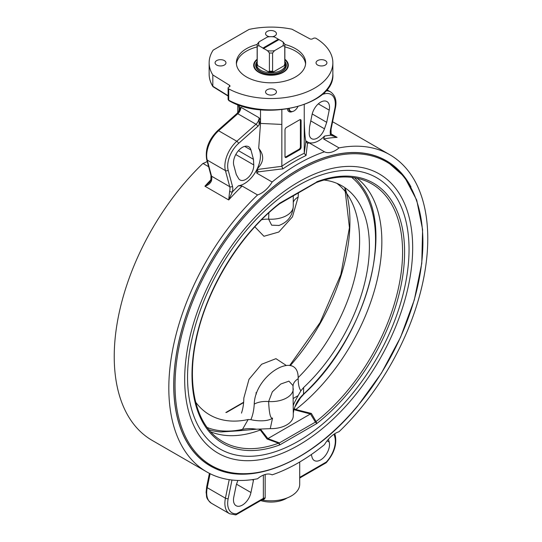 <?xml version="1.0" encoding="UTF-8"?>
<svg xmlns="http://www.w3.org/2000/svg" width="542" height="542" viewBox="0 0 542 542"><rect width="100%" height="100%" fill="white"/><g stroke="black" fill="none" stroke-linecap="round" stroke-linejoin="round"><path stroke-width="0.81" d="M297.693 395.856L293.269 398.478M241.468 413.119C242.979 408.749 243.764 403.736 243.825 398.079L248.988 379.319L261.623 364.258L275.946 358.668L286.108 365.335M336.934 183.372A132.228 76.341 -60 0 1 298.154 377.659M207.213 161.435A22.764 13.143 -60 0 1 202.959 163.433A183.101 105.717 120 0 0 152.153 440.389L206.746 471.906A183.101 105.717 -60 0 1 257.552 194.944A22.764 13.143 120 0 0 272.131 182.017A183.101 105.717 -60 0 1 324.455 151.807L306.04 141.028A185.079 106.855 120 0 0 305.817 141.11L305.79 140.798C305.105 138.413 304.604 132.14 304.299 121.984L304.245 121.259M307.436 141.997A22.764 13.143 120 0 0 324.516 136.076L323.642 139.009L339.041 147.898A183.101 105.717 -60 0 1 389.847 154.761L335.254 123.244A183.101 105.717 120 0 0 332.585 121.787M328.445 439.196L329.211 442.042A12.568 7.256 -60 0 1 325.065 455.978A12.568 7.256 -60 0 1 314.34 460.537A12.568 7.256 -60 0 1 312.036 457.265L311.311 454.562M252.254 479.643L253.453 480.334L250.96 492.529A12.568 7.256 -60 0 1 236.088 505.713A12.568 7.256 -60 0 1 233.785 497.129L236.285 484.934A12.866 7.425 120 0 0 236.224 485.097L237.836 480.442M253.5 479.467L253.446 480.483A12.866 7.425 120 0 0 253.453 480.334M229.219 479.663L225.425 498.186A22.764 13.143 120 0 0 229.591 513.735L235.716 514.9L236.678 513.762A20.786 11.999 -60 0 1 228.175 498.633L231.983 480.022M334.048 434.189L334.82 437.062A20.786 11.999 -60 0 1 326.318 462.014L326.101 462.807L299.706 478.044M263.358 475.11L263.358 498.362A1.978 1.145 0 0 1 265.16 498.051L262.938 499.277A0.989 0.528 -119.4 0 1 263.676 499.582L265.16 498.051L265.16 474.48M261.501 499.887L263.676 499.582M389.847 154.761A183.101 105.717 -60 0 1 339.041 431.717A22.764 13.143 120 0 0 324.455 444.643A183.101 105.717 -60 0 1 272.131 474.853A22.764 13.143 120 0 0 257.552 478.762A183.101 105.717 -60 0 1 206.746 471.906M322.205 94.444L324.428 93.847A20.786 11.999 -60 0 1 334.82 108.637L330.505 129.714A11.877 6.856 120 0 0 330.647 135.202L337.09 137.377L333.323 135.913M324.475 128.806A11.382 6.572 -60 0 1 311.582 138.671A11.382 6.572 -60 0 1 309.238 132.892L309.55 126.781A12.866 7.425 120 0 0 309.543 126.936L312.036 114.741A12.568 7.256 -60 0 1 326.907 101.55A12.568 7.256 -60 0 1 329.211 110.134L326.711 122.329A12.866 7.425 120 0 0 326.772 122.167L324.475 128.806L310.776 120.9M312.219 113.962L326.711 122.329M304.245 153.271A185.079 106.855 120 0 0 281.847 166.198A1.314 1.07 174.2 0 0 281.854 166.299L282.843 168.908A183.101 105.717 -60 0 1 306.047 155.507A324.55 33.387 86 0 1 306.21 153.975L307.49 143.461L305.837 141.421L304.245 153.372L304.245 104.62M306.047 155.507L304.245 153.372M324.455 151.807A22.764 13.143 120 0 0 339.041 147.898M281.854 166.299L257.206 169.497L258.304 171.861L279.882 169.172A324.55 284.618 174.7 0 1 282.843 168.908M260.506 109.735L260.506 120.304L259.103 117.77L259.103 124.985L260.506 120.304L260.506 123.42L258.697 148.312A22.764 13.143 -60 0 1 257.206 168.847L257.206 169.497M257.179 169.185A185.079 106.855 120 0 0 256.955 169.368L256.732 173.128L272.131 182.017M256.955 169.368A22.764 13.143 -60 0 1 238.48 185.75A185.079 106.855 120 0 0 232.349 191.956A11.877 6.856 120 0 0 232.491 186.299L228.175 170.202A20.786 11.999 -60 0 1 238.568 143.42L257.755 126.408A7.92 4.573 120 0 0 259.103 124.985M253.758 164.924A11.382 6.572 -60 0 1 249.029 176.692A11.382 6.572 -60 0 1 240.031 179.978A11.382 6.572 -60 0 1 238.521 178.433L236.224 174.443A12.866 7.425 120 0 0 236.285 174.544L233.785 165.229A12.568 7.256 -60 0 1 237.931 151.293A12.568 7.256 -60 0 1 248.656 146.733A12.568 7.256 -60 0 1 250.96 150.005L253.453 159.314A12.866 7.425 120 0 0 253.446 159.172L253.758 164.924L235.777 154.545M253.453 159.314L238.46 150.662M281.847 109.701L281.847 124.43L260.506 123.42M239.51 105.25L238.866 111.124M239.293 109.782L238.602 104.931M237.755 112.682L237.755 104.62M210.831 180.168L209.517 182.363L204.91 186.211C208.114 185.242 210.282 183.467 211.421 180.899A1.978 0.725 -166.1 0 1 210.831 180.168L210.98 175.5A1.978 1.402 165 0 0 211.543 176.184L207.227 160.086A1.978 1.402 165 0 1 206.671 159.402L210.98 175.5M258.697 148.312C264.449 155.337 263.954 162.18 257.206 168.847M281.847 166.198L281.847 124.43M257.552 194.944L242.152 186.055L238.48 185.75M285.119 157.146A1.978 1.145 120 0 0 285.695 156.956L298.994 149.28L299.692 149.687L286.4 157.363A1.978 1.145 120 0 1 285.41 157.465A1.978 1.145 120 0 1 284.997 156.557L284.997 129.89A1.978 1.145 120 0 1 286.4 127.465L299.692 119.789A1.978 1.145 120 0 1 300.681 119.687A1.978 1.145 120 0 1 301.095 120.595L301.095 147.261L300.397 146.855L300.397 120.189A1.978 1.145 120 0 0 300.268 119.599M299.692 149.687A1.978 1.145 120 0 0 301.095 147.261M298.994 149.28A1.978 1.145 120 0 0 300.397 146.855M297.856 106.693A6.931 3.997 -60 0 1 291.352 111.51A6.931 3.997 -60 0 1 289.225 108.664M324.516 136.076A185.079 106.855 120 0 1 330.647 135.202A1.978 1.443 -19.1 0 0 331.121 133.752A1.978 1.443 -19.1 0 0 331.121 133.745L331.047 129.301A1.978 0.806 11.6 0 1 330.505 129.714M229.618 191.401L228.704 199.951L232.349 191.956A1.978 0.725 13.9 0 1 229.618 191.401A9.898 5.711 -60 0 0 229.74 186.692L211.543 176.184A9.898 5.711 120 0 1 211.421 180.899M249.049 29.424A61.856 35.711 180 0 1 291.996 29.221L309.841 38.828A1.978 1.145 0 0 0 312.592 38.8L313.317 38.38A1.978 1.145 180 0 1 316.162 38.407A61.856 35.711 180 0 1 332.856 62.811A61.856 35.711 180 0 1 295.614 95.575A61.856 35.711 180 0 1 228.731 88.888A1.978 1.145 180 0 1 228.101 88.055A1.978 1.145 180 0 1 228.683 87.242L229.408 86.828A1.978 1.145 0 0 0 229.984 86.015A1.978 1.145 0 0 0 229.456 85.236L212.816 74.938A61.856 35.711 180 0 1 209.144 62.811A61.856 35.711 180 0 1 213.169 50.142L249.049 29.424M213.677 86.754L212.816 86.253L212.816 74.938M212.898 86.571L212.816 86.253A61.856 35.711 180 0 1 209.144 74.125C209.158 78.421 210.411 82.574 212.898 86.571M238.927 111.029L240.905 107.262L239.51 108.183M269.686 36.721A5.44 3.144 180 0 1 265.56 33.672A5.44 3.144 180 0 1 268.92 30.765A5.44 3.144 180 0 1 274.848 31.45A5.44 3.144 180 0 1 276.44 33.672A5.44 3.144 180 0 1 272.314 36.721M325.329 65.033A5.44 3.144 180 0 1 319.394 65.718A5.44 3.144 180 0 1 316.033 62.811A5.44 3.144 180 0 1 321.474 59.667A5.44 3.144 180 0 1 326.921 62.811A5.44 3.144 180 0 1 325.329 65.033M216.671 60.589A5.44 3.144 180 0 1 222.606 59.911A5.44 3.144 180 0 1 225.967 62.811A5.44 3.144 180 0 1 220.526 65.955A5.44 3.144 180 0 1 215.079 62.811A5.44 3.144 180 0 1 216.671 60.589M267.152 94.179A5.44 3.144 180 0 1 265.56 91.957A5.44 3.144 180 0 1 271 88.813A5.44 3.144 180 0 1 276.44 91.957A5.44 3.144 180 0 1 273.08 94.857A5.44 3.144 180 0 1 267.152 94.179M284.821 44.471A34.641 20 180 0 1 305.641 62.811A34.641 20 180 0 1 284.259 81.293A34.641 20 180 0 1 246.508 76.957A34.641 20 180 0 1 236.359 62.811A34.641 20 180 0 1 257.179 44.471M305.58 64.024A34.641 20 0 0 0 284.855 46.91M257.145 46.91A34.641 20 0 0 0 236.42 64.024M257.145 59.234A17.324 10 0 0 0 253.676 65.236A17.324 10 0 0 0 266.163 74.837A17.324 10 0 0 0 288.324 65.236A17.324 10 0 0 0 284.855 59.234M253.683 65.44A17.324 10 180 0 1 257.145 59.64M284.855 59.64A17.324 10 180 0 1 288.317 65.44M245.174 474.114A176.177 101.713 -60 0 1 210.208 465.903A176.177 101.713 -60 0 1 183.203 324.733A176.177 101.713 -60 0 1 298.296 169.483A176.177 101.713 -60 0 1 386.378 160.757A176.177 101.713 -60 0 1 410.978 186.936M208.623 166.699L202.959 163.433M316.081 182.41L279.835 203.108L279.435 203.873C240.316 234.015 206.556 288.933 196.312 339.123C186.468 384.19 195.662 423.363 219.178 439.311A148.854 85.941 -60 0 0 278.554 443.2L279.835 444.874L278.9 442.706L267.883 438.613L267.064 439L278.554 443.2A4.946 1.043 109.1 0 0 278.9 442.706M279.435 203.873L316.169 182.634L316.758 181.787A150.337 86.795 120 0 1 404.596 251.955A150.337 86.795 120 0 1 316.758 423.559L316.088 421.527L311.359 413.431L267.883 438.613L261.014 429.792A5.149 3.496 -48.8 0 1 260.296 430.009L267.064 439M278.724 443.227A4.946 2.425 127.7 0 0 279.34 442.936L315.471 422.076A4.946 2.351 126.4 0 0 316.081 421.656M239.232 430.734L256.515 429.203L270.262 428.654A22.269 12.859 0 0 0 293.269 415.802L293.269 412.665M260.235 430.03A146.875 84.803 -60 0 1 210.723 431.818M208.968 429.792A146.875 84.803 120 0 0 221.061 431.947L238.988 430.788L242.498 429.379A39.593 21.836 -151.1 0 1 256.515 429.203M357.117 178.25A146.875 84.803 -60 0 1 375.66 286.027A146.875 84.803 -60 0 1 295.763 409.515L294.238 408.715L294.841 407.076L300.492 397.835L304.177 393.79L303.5 394.163L303.649 387.476L300.912 390.748L300.532 390.328C299.021 387.903 298.236 384.034 298.175 378.729C298.974 348.899 255.018 374.224 254.239 404.095C253.941 409.617 252.945 414.508 251.264 418.776L250.851 419.643L248.148 419.522L242.498 429.379A145.012 83.725 -60 0 1 207.213 427.536M304.177 393.79C364.685 338.764 395.552 231.922 362.402 187.139A146.875 84.803 120 0 0 354.488 177.749M293.269 413.302L294.035 409.346L295.234 410.037A5.149 2.31 111 0 0 295.715 409.562M294.035 409.346L294.238 408.709M311.359 413.431L295.763 409.515M310.505 414.007L315.187 421.757A4.946 3.333 151.1 0 0 316.088 421.527A148.854 85.941 -60 0 0 398.553 287.619A148.854 85.941 -60 0 0 367.842 181.827C353.208 175.154 336.108 175.364 316.535 182.458M315.187 421.757L316.758 423.559L279.835 444.874A150.337 86.795 120 0 1 191.99 374.705A150.337 86.795 120 0 1 279.835 203.108M270.262 428.654L272.531 418.099C267.511 422.022 255.614 420.917 250.851 419.643M272.531 418.099C270.451 418.824 269.15 413.316 268.636 401.554L272.341 391.805L280.776 384.021L288.92 381.148L293.005 385.586L293.269 412.374M261.637 219.72A17.818 10.23 177.7 0 1 268.636 219.158L268.866 212.816M294.841 407.076A39.593 33.943 -176.8 0 1 303.5 394.163A145.012 83.725 -60 0 0 351.656 177.356M293.215 406.154C292.992 405.159 295.553 400.023 300.912 390.748M293.269 388.77A22.269 12.859 180 0 1 268.636 401.554A17.818 10.332 2.3 0 0 254.239 404.095M293.053 385.89A17.818 10.752 -179.8 0 1 298.175 378.729M293.005 385.586L293.046 386.263M248.148 419.522A132.228 76.341 -60 0 1 195.682 402.184M323.933 180.039A132.228 76.341 -60 0 1 368.736 259.625A132.228 76.341 -60 0 1 303.649 387.476M254.848 226.827L263.947 236.271L278.798 232.023L292.456 216.841L298.175 197.071L298.351 192.911M298.175 197.071A17.818 9.81 -0.2 0 0 293.269 202.41M278.995 225.458L271.644 225.174L268.636 219.158A22.269 12.859 180 0 0 293.269 206.373C292.605 215.879 287.782 222.267 278.791 225.526M261.779 499.941A28.706 16.572 0 0 0 299.706 484.25L299.706 462.014M284.855 59.728A16.822 9.715 180 0 1 284.645 70.921A16.822 9.715 180 0 1 266.298 74.566A16.822 9.715 180 0 1 257.145 59.728M257.145 61.436A15.339 8.855 0 0 0 260.153 71.497A15.339 8.855 0 0 0 266.711 73.739A15.339 8.855 0 0 0 281.847 71.497A15.339 8.855 0 0 0 284.855 61.436M260.329 71.598A14.844 8.57 180 0 1 256.156 65.643A14.844 8.57 180 0 1 256.156 65.521M285.844 65.521A14.844 8.57 180 0 1 285.844 65.643A14.844 8.57 180 0 1 281.671 71.598M257.071 62.289L256.651 63.19A14.844 8.57 0 0 0 256.156 65.399A14.844 8.57 0 0 0 265.316 73.319A14.844 8.57 0 0 0 281.494 71.463A14.844 8.57 0 0 0 285.844 65.399A14.844 8.57 0 0 0 285.349 63.19L284.929 62.289A14.417 8.32 180 0 1 281.19 70.311A14.417 8.32 180 0 1 263.805 71.639A14.417 8.32 180 0 1 257.071 62.289A14.417 8.32 180 0 1 257.145 62.14M284.53 64.437A13.557 7.825 180 0 1 284.421 65.067L285.099 65.162L272.267 72.567L272.944 71.693A13.557 7.825 180 0 1 269.056 71.693L269.733 72.567L256.901 65.162L257.579 65.067A13.557 7.825 180 0 1 257.47 64.437M285.099 65.162A14.153 8.171 0 0 0 285.099 63.699L284.848 63.516M257.152 63.516L256.901 63.699A14.153 8.171 0 0 0 256.901 65.162M269.056 71.693L269.056 71.205A35.061 20.244 -120 0 0 269.401 71.165A13.855 8.001 0 0 0 272.599 71.165L272.599 52.98L274.496 50.677L282.87 45.84L284.767 45.955A13.855 8.001 0 0 0 284.855 45.033A13.855 8.001 0 0 0 284.767 44.112L282.87 41.802L279.028 39.586L263.317 48.658L262.972 48.055L278.331 39.187L274.496 36.971A12.371 7.141 180 0 0 267.504 36.971L259.13 41.802L257.233 44.112A13.855 8.001 0 0 0 257.145 45.033L257.145 63.218A13.855 8.001 0 0 0 257.233 64.139A35.061 20.244 -120 0 0 257.579 64.579L257.579 65.067M269.056 71.205A13.557 7.825 0 0 0 272.944 71.205L272.944 71.693M272.599 71.165A35.061 20.244 120 0 0 272.944 71.205M284.421 65.067L284.421 64.579A35.061 20.244 120 0 0 284.767 64.139A13.855 8.001 0 0 0 284.855 63.218L284.855 45.033M284.767 45.955L284.767 64.139M263.669 48.462L267.504 50.677L269.401 52.98L269.401 71.165M274.496 50.677A12.371 7.141 180 0 1 267.504 50.677M282.87 41.802A12.371 7.141 180 0 1 282.87 45.84M278.331 39.187L278.683 39.79M257.233 64.139L257.233 45.955L259.13 45.84A12.371 7.141 180 0 1 259.13 41.802M259.13 45.84L262.972 48.055M257.145 45.033A13.855 8.001 0 0 0 257.233 45.955M269.401 52.98A13.855 8.001 0 0 0 272.599 52.98M260.682 500.571A21.775 12.574 0 0 0 287.091 497.976M226.529 412.448L243.615 402.584M290.261 365.62A148.854 85.941 120 0 0 345.044 187.803M329.211 442.042L327.097 440.822M236.536 484.202L250.96 492.529M262.951 499.263L262.945 499.27A1.978 1.145 -120 0 0 262.945 499.27A1.978 1.145 -120 0 0 263.358 498.362L236.678 513.762M228.175 498.633A1.978 0.806 -168.4 0 1 225.425 498.186L207.227 487.685L210.093 473.701M229.591 513.735L211.394 503.233A22.764 13.143 -60 0 1 207.227 487.685A1.978 0.806 11.6 0 1 206.644 486.926L209.415 473.362M326.318 462.014L299.706 477.38M334.82 437.062A1.978 1.402 -15 0 0 335.329 435.741C336.955 444.921 333.906 453.918 326.196 462.733M323.642 139.009A183.101 105.717 -60 0 1 337.09 137.377L331.23 133.996M318.323 103.854L329.211 110.134M307.49 143.461A183.101 105.717 -60 0 1 309.062 142.919M256.732 173.128A183.101 105.717 -60 0 1 258.304 171.861M250.96 150.005L244.672 146.374M242.152 186.055A183.101 105.717 -60 0 0 228.704 199.951L204.91 186.211A183.101 105.717 -60 0 1 210.926 179.754M287.402 108.969A8.083 4.668 120 0 0 292.538 111.503M300.397 120.189L301.095 120.595M286.4 157.363L285.695 156.956M291.352 111.51L290.742 111.388A7.127 4.119 -60 0 1 288.595 108.773M334.82 108.637A1.978 0.806 11.6 0 0 335.356 108.224L331.047 129.301M324.319 92.492A1.978 1.402 75 0 1 324.428 93.847M335.356 108.224C336.975 100.914 335.39 95.473 330.606 91.916A22.764 13.143 120 0 0 325.864 90.866M257.755 126.408A1.978 0.806 48.4 0 0 255.993 124.247A5.942 3.428 -60 0 0 259.103 117.77L240.905 107.262A5.942 3.428 120 0 1 237.796 113.745L255.993 124.247L236.807 141.259A22.764 13.143 120 0 0 225.425 170.595L207.227 160.086A22.764 13.143 -60 0 1 218.609 130.751L237.796 113.745A1.978 0.806 -131.6 0 0 236.84 113.617L217.66 130.622C208.711 139.551 205.045 149.145 206.671 159.402M238.568 143.42A1.978 0.806 48.4 0 0 236.807 141.259L218.609 130.751A1.978 0.806 -131.6 0 0 217.66 130.622M228.175 170.202A1.978 1.402 -15 0 1 225.425 170.595L229.74 186.692A1.978 1.402 -15 0 0 232.491 186.299M228.101 95.717L212.816 86.253M228.934 100.656C264.977 122.174 335.329 104.863 332.856 74.125A61.856 35.711 180 0 1 295.614 106.889A61.856 35.711 180 0 1 228.731 100.202A1.978 1.145 180 0 1 228.101 99.369L228.934 100.656A0.989 0.556 -61.6 0 1 228.731 100.202L228.731 88.888M229.456 85.236L229.456 86.795M207.308 464.115L210.249 465.808A176.075 101.659 -60 0 1 210.242 262.497A176.075 101.659 -60 0 1 386.317 160.839L383.377 159.138M357.706 405.816A175.256 101.185 -60 0 1 181.699 427.685A175.256 101.185 -60 0 1 278.669 184.28A175.256 101.185 -60 0 1 422.896 242.172A175.256 101.185 -60 0 1 357.706 405.816M412.672 247.741A161.211 93.075 -60 0 1 314.807 434.542A161.211 93.075 -60 0 1 185.195 391.514A161.211 93.075 -60 0 1 293.283 185.188A161.211 93.075 -60 0 1 412.672 247.741M313.967 430.876A156.618 90.426 -60 0 1 195.513 325.051A156.618 90.426 -60 0 1 385.403 184.07A156.618 90.426 -60 0 1 313.967 430.876M261.014 429.792L259.814 429.101M258.825 429.162L260.296 430.009M295.234 410.037L310.512 414M269.733 72.567A14.153 8.171 0 0 0 272.267 72.567M256.271 394.109A14.946 8.631 180 0 1 256.054 392.652M243.649 402.232L225.831 412.516M289.692 365.491L320.044 322.619L340.83 274.638L349.427 227.64L344.793 187.634M211.394 503.233C205.127 497.847 207.051 496.601 206.102 492.454L206.644 486.926M335.329 435.741L334.787 433.708M236.075 514.785L262.945 499.27M333.411 135.961L331.121 133.752M326.826 89.735L330.606 91.916M213.053 86.727L228.101 96.042M238.819 111.252L236.84 113.617M209.144 74.125L209.144 62.811M228.101 99.369L228.101 88.055M332.856 74.125L332.856 62.811M210.249 465.808C248.019 488.891 310.993 463.051 357.72 405.965L381.392 373.187L400.592 337.192L414.305 299.916L421.771 263.371L422.597 229.51L416.723 200.133L404.42 176.807L386.317 160.839M239.584 430.694L238.981 430.788M293.269 195.852L293.269 206.373"/></g></svg>
